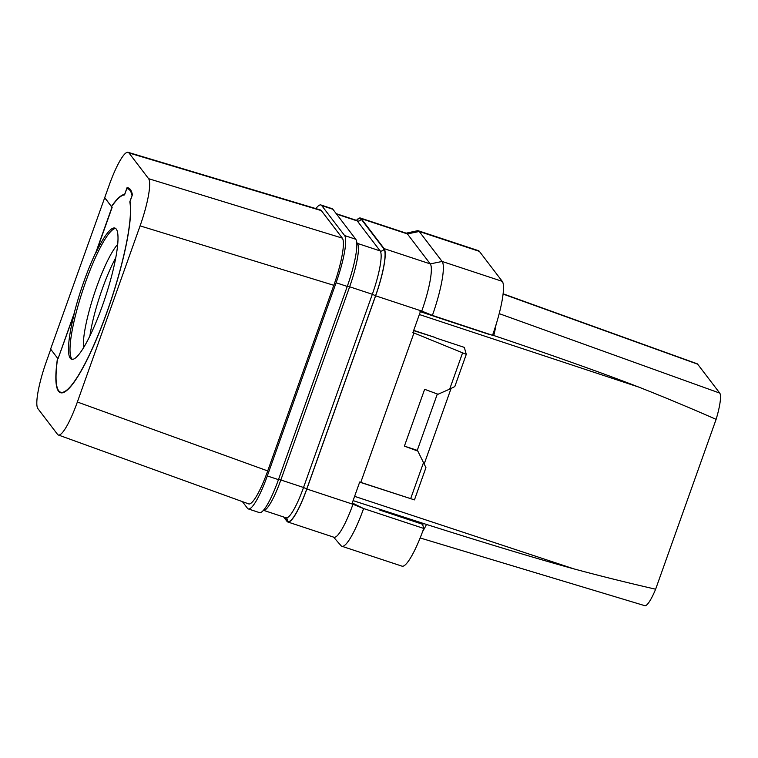 <?xml version="1.0" encoding="UTF-8"?>
<svg xmlns="http://www.w3.org/2000/svg" width="758" height="758" viewBox="0 0 758 758"><rect width="100%" height="100%" fill="white"/><g stroke="black" fill="none" stroke-linecap="round" stroke-linejoin="round"><path stroke-width="1.14" d="M315.878 208.602A42.533 7.751 108.3 0 1 320.928 204.973A42.533 7.751 108.3 0 1 321.733 205.589L344.615 235.567A42.533 7.751 108.3 0 1 336.097 282.753L267.309 475.948A42.533 7.751 108.3 0 1 248.302 508.921A42.533 7.751 108.3 0 1 247.496 508.315L242.38 501.606M50.748 349.267L46.409 361.452A42.533 7.751 -71.7 0 0 37.9 408.638L57.551 434.391A42.533 7.751 -71.7 0 0 58.319 434.988L248.671 503.89A42.533 7.751 -71.7 0 0 267.716 470.926L333.814 285.302A42.533 7.751 -71.7 0 0 342.322 238.126L321.326 210.61A42.533 7.751 -71.7 0 0 320.482 209.985L128.102 152.32A42.533 7.751 -71.7 0 0 109.133 185.312L50.606 349.078L58.006 358.78L74.057 313.727A69.073 12.583 -71.7 0 1 95.915 252.31L111.966 207.256L104.566 197.554M104.746 197.62L111.966 207.256M57.513 358.136A104.32 19.007 -71.7 0 0 60.498 392.701A104.32 19.007 -71.7 0 0 107.115 311.832A104.32 19.007 -71.7 0 0 130.016 201.505L132.413 194.749A111.407 20.305 -71.7 0 0 128.235 187.889A111.407 20.305 -71.7 0 0 127.031 187.7L124.634 194.446A104.32 19.007 -71.7 0 0 111.492 206.46M58.319 434.988A42.533 7.751 -71.7 0 0 77.363 402.015L140.088 225.875A42.533 7.751 -71.7 0 0 148.596 178.689L128.955 152.936A42.533 7.751 -71.7 0 0 128.102 152.32M95.915 252.31L96.105 252.376A69.073 12.583 -71.7 0 1 114.941 228.082A69.073 12.583 -71.7 0 1 116.249 229.077A69.073 12.583 -71.7 0 1 103.837 301.665A69.073 12.583 -71.7 0 1 71.565 359.245A69.073 12.583 -71.7 0 1 70.248 358.25A69.073 12.583 -71.7 0 1 74.237 313.784L58.006 358.78M72.361 359.358A69.073 12.583 -71.7 0 1 71.764 358.752A69.073 12.583 108.3 0 1 83.475 288.229A69.073 12.583 108.3 0 1 115.652 228.461M96.105 252.376L112.156 207.322M57.627 358.278A103.808 18.922 -71.7 0 0 58.688 390.73A103.808 18.922 -71.7 0 0 60.659 392.227A103.808 18.922 -71.7 0 0 105.855 315.053A103.808 18.922 -71.7 0 0 129.817 201.836L132.044 195.573A110.393 20.115 -71.7 0 0 127.912 188.856A110.393 20.115 -71.7 0 0 126.766 188.666L124.539 194.929A103.808 18.922 -71.7 0 0 111.606 206.602M83.494 347.808A58.745 10.707 108.3 0 1 94.238 293.99A58.745 10.707 108.3 0 1 117.698 244.379M89.899 335.974A58.745 10.707 108.3 0 1 115.785 257.692M503.113 293.81L697.114 363.755A30.386 5.533 108.3 0 1 697.663 364.181L719.74 393.099A30.386 5.533 108.3 0 1 716.111 419.354L655.632 589.212A30.386 5.533 108.3 0 1 644.802 605.68L420.14 537.962M490.189 334.752L446.699 320.454L492.52 335.301A48.616 8.859 -71.7 0 0 502.26 281.351L479.378 251.372A48.616 8.859 -71.7 0 0 478.459 250.671L418.321 230.783A48.616 8.859 -71.7 0 0 417.336 230.754L406.193 233.17M492.605 335.074L493.771 335.51C555.017 356.175 603.34 373.362 638.719 387.073C663.06 396.642 688.861 407.406 716.111 419.354M655.632 589.212C626.506 582.523 599.284 575.748 573.977 568.898C537.346 558.835 488.19 544.017 426.489 524.451L353.086 500.612M353.266 503.445L363.603 508.561L352.972 504.269L306.829 489.014A42.533 7.751 108.3 0 1 287.822 521.997L333.956 537.251A42.533 7.751 108.3 0 0 352.972 504.269L353.266 503.445L352.205 503.094L359.699 482.022L360.77 482.372L413.963 332.98L412.902 332.629L420.406 311.557L421.467 311.908L421.761 311.074L375.627 295.819A42.533 7.751 108.3 0 0 384.135 248.633L361.253 218.655A42.533 7.751 108.3 0 0 360.448 218.048L406.582 233.303A42.533 7.751 108.3 0 1 407.397 233.919L419.24 231.484A48.616 8.859 -71.7 0 0 418.321 230.783M413.612 330.611L435.604 337.623M413.963 332.98L466.284 354.346L464.322 347.382L435.954 338.002M360.77 482.372L414.455 499.882L359.662 482.145M380.241 510.257L422.5 523.949M422.547 524.129L423.514 523.901M422.689 524.318L379.256 509.859M340.958 545.57A48.616 8.859 -71.7 0 0 341.062 545.713A48.616 8.859 -71.7 0 0 341.877 546.272L402.015 566.16A48.616 8.859 -71.7 0 0 423.75 528.44L422.632 524.479M479.378 251.372L419.24 231.484L442.122 261.463L502.26 281.351M421.467 311.908L432.392 315.404L421.761 311.074A42.533 7.751 108.3 0 0 430.269 263.898L407.397 233.919L361.253 218.655M283.663 516.994L287.017 521.381A42.533 7.751 108.3 0 0 287.822 521.997M356.468 220.351A42.533 7.751 108.3 0 1 360.448 218.048M306.829 489.014L375.627 295.819M341.877 546.272A48.616 8.859 -71.7 0 0 363.613 508.552L423.75 528.44M492.52 335.301L432.392 315.404A48.616 8.859 -71.7 0 0 442.122 261.463L430.269 263.898L384.135 248.633M447.732 320.719L420.008 311.566M420.008 311.557L446.699 320.454M466.284 354.346L454.8 386.58L449.674 389.119L462.503 353.095M449.674 389.119L438.039 394.255L424.641 389.299L404.402 446.121L417.81 451.076L417.26 450.366L404.402 446.121M410.675 498.631L423.504 462.607L417.81 451.076M414.455 499.882L425.939 467.648L423.504 462.607M424.177 464L451.095 388.418M437.328 393.989L417.26 450.366M320.928 204.973L332.08 208.668A42.533 7.751 108.3 0 1 332.895 209.274L355.767 239.253A42.533 7.751 108.3 0 1 347.259 286.439L278.461 479.634A42.533 7.751 108.3 0 1 259.454 512.616L248.302 508.921M267.716 470.926L77.363 402.015M333.814 285.302L140.088 225.875M342.322 238.116L148.596 178.689M321.326 210.61L128.955 152.936M127.031 187.7L129.305 188.448M697.663 364.181L503.085 294.066M719.74 393.099L499.2 313.641M493.771 335.51A36.725 6.689 -71.7 0 0 495.969 324.964M573.977 568.898L354.602 496.348M419.345 314.523L638.719 387.073M413.697 330.384L435.689 337.651M426.489 524.451A36.725 6.689 108.3 0 1 422.651 531.472M356.648 220.407A42.135 7.675 108.3 0 1 361.121 219.034L384.003 249.012A42.135 7.675 108.3 0 1 375.57 295.753L306.772 488.948A42.135 7.675 108.3 0 1 287.149 521.002L284.231 517.183M347.183 286.287L349.637 286.78L280.839 479.975L303.532 487.479L372.33 294.284L375.57 295.753M278.537 479.426L280.839 479.975A39.094 7.125 108.3 0 1 263.443 510.305L286.069 517.79A39.094 7.125 108.3 0 0 303.532 487.479L306.772 488.948M356.743 242.475L357.463 243.413A39.094 7.125 108.3 0 1 349.637 286.78L372.33 294.284A39.094 7.125 108.3 0 0 380.146 250.917A3.041 2.966 142.7 0 0 384.003 249.012M286.069 517.79L286.723 518.226A3.041 2.966 -37.3 0 1 287.149 521.002M336.561 214.088L357.274 220.938A3.041 2.966 142.7 0 0 361.121 219.034M336.239 213.671L356.525 220.379A39.094 7.125 108.3 0 1 357.274 220.938L380.146 250.917L357.463 243.413A3.041 2.966 142.7 0 1 356.8 243.1M332.895 209.274L321.733 205.589M355.767 239.253L344.615 235.567M347.259 286.439L336.097 282.753M278.461 479.634L267.309 475.948M413.707 330.365L435.651 337.623M333.567 537.119L341.062 545.713M356.999 220.644L356.525 220.379M62.431 392.815L60.659 392.227M130.509 189.708L127.912 188.856"/></g></svg>
